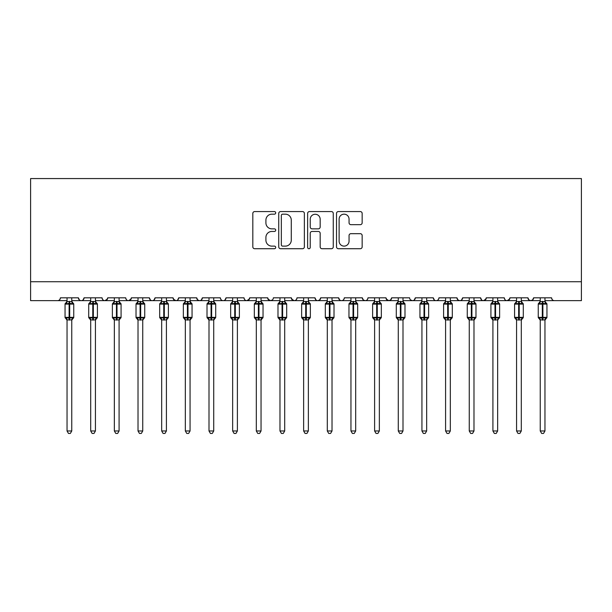 <?xml version="1.0" encoding="UTF-8"?>
<svg xmlns="http://www.w3.org/2000/svg" width="612" height="612" viewBox="0 0 612 612"><rect width="100%" height="100%" fill="white"/><g stroke="black" fill="none" stroke-linecap="round" stroke-linejoin="round"><path stroke-width="0.92" d="M275.714 212.869A1.3 1.3 0 0 0 274.413 211.568L254.676 211.568A1.859 1.859 0 0 0 252.817 213.427L252.817 246.865A1.859 1.859 0 0 0 254.676 248.724L274.413 248.724A1.3 1.3 0 0 0 275.714 247.424A1.3 1.3 0 0 0 274.413 246.123L271.858 246.123A5.944 5.944 0 0 1 265.914 240.179L265.914 237.395A5.944 5.944 0 0 1 271.858 231.451L274.413 231.451A1.3 1.3 0 0 0 275.714 230.15A1.3 1.3 0 0 0 274.413 228.85L271.858 228.85A5.944 5.944 0 0 1 265.914 222.898L265.914 220.113A5.944 5.944 0 0 1 271.858 214.169L274.413 214.169A1.3 1.3 0 0 0 275.714 212.869M360.3 224.665A1.859 1.859 0 0 0 362.159 222.806L362.159 213.427A1.859 1.859 0 0 0 360.3 211.568L338.375 211.568A1.859 1.859 0 0 0 336.516 213.427L336.516 246.865A1.859 1.859 0 0 0 338.375 248.724L360.3 248.724A1.859 1.859 0 0 0 362.159 246.865L362.159 235.536A1.859 1.859 0 0 0 360.3 233.677L350.913 233.677A1.859 1.859 0 0 0 349.054 235.536L349.054 241.151A4.973 4.973 0 0 1 344.089 246.123A4.973 4.973 0 0 1 339.117 241.151L339.117 219.142A4.973 4.973 0 0 1 344.089 214.169A4.973 4.973 0 0 1 349.054 219.142L349.054 222.806A1.859 1.859 0 0 0 350.913 224.665L360.3 224.665M30.6 281.727L581.4 281.727L581.4 178.566L30.6 178.566L30.6 300.653L57.574 300.653C59.081 300.706 60.022 299.758 60.412 297.815L78.39 297.815L79.43 300.01M304.371 213.427A1.859 1.859 0 0 0 302.519 211.568L280.594 211.568A1.859 1.859 0 0 0 278.735 213.427L278.735 246.865A1.859 1.859 0 0 0 280.594 248.724L302.519 248.724A1.859 1.859 0 0 0 304.371 246.865L304.371 213.427M309.481 211.568L331.406 211.568A1.859 1.859 0 0 1 333.265 213.427L333.265 246.865A1.859 1.859 0 0 1 331.406 248.724L322.027 248.724A1.859 1.859 0 0 1 320.168 246.865L320.168 233.302A1.859 1.859 0 0 0 318.309 231.451L312.082 231.451A1.859 1.859 0 0 0 310.23 233.302L310.23 247.424A1.3 1.3 0 0 1 308.93 248.724A1.3 1.3 0 0 1 307.629 247.424L307.629 213.427A1.859 1.859 0 0 1 309.481 211.568M71.765 300.653L81.235 300.653C79.728 300.706 78.78 299.758 78.39 297.815A2.838 2.838 0 0 0 81.235 300.653A2.838 2.838 0 0 0 84.074 297.815L102.051 297.815A2.838 2.838 0 0 0 104.889 300.653A2.838 2.838 0 0 0 107.727 297.815L125.712 297.815A2.838 2.838 0 0 0 128.551 300.653A2.838 2.838 0 0 0 131.389 297.815L149.374 297.815A2.838 2.838 0 0 0 152.212 300.653A2.838 2.838 0 0 0 155.05 297.815L173.035 297.815A2.838 2.838 0 0 0 175.874 300.653A2.838 2.838 0 0 0 178.712 297.815L196.689 297.815A2.838 2.838 0 0 0 199.527 300.653A2.838 2.838 0 0 0 202.373 297.815L220.351 297.815A2.838 2.838 0 0 0 223.189 300.653A2.838 2.838 0 0 0 226.027 297.815L244.012 297.815A2.838 2.838 0 0 0 246.85 300.653A2.838 2.838 0 0 0 249.688 297.815L267.673 297.815A2.838 2.838 0 0 0 270.512 300.653A2.838 2.838 0 0 0 273.35 297.815L291.327 297.815A2.838 2.838 0 0 0 294.173 300.653A2.838 2.838 0 0 0 297.011 297.815L314.989 297.815A2.838 2.838 0 0 0 317.827 300.653A2.838 2.838 0 0 0 320.673 297.815L338.65 297.815A2.838 2.838 0 0 0 341.488 300.653A2.838 2.838 0 0 0 344.327 297.815L362.312 297.815A2.838 2.838 0 0 0 365.15 300.653A2.838 2.838 0 0 0 367.988 297.815L385.973 297.815A2.838 2.838 0 0 0 388.811 300.653A2.838 2.838 0 0 0 391.649 297.815L409.627 297.815A2.838 2.838 0 0 0 412.473 300.653A2.838 2.838 0 0 0 415.311 297.815L433.288 297.815A2.838 2.838 0 0 0 436.127 300.653A2.838 2.838 0 0 0 438.965 297.815L456.95 297.815A2.838 2.838 0 0 0 459.788 300.653A2.838 2.838 0 0 0 462.626 297.815L480.611 297.815A2.838 2.838 0 0 0 483.449 300.653A2.838 2.838 0 0 0 486.288 297.815L504.273 297.815A2.838 2.838 0 0 0 507.111 300.653A2.838 2.838 0 0 0 509.949 297.815L527.927 297.815A2.838 2.838 0 0 0 530.765 300.653A2.838 2.838 0 0 0 533.61 297.815L551.588 297.815A2.838 2.838 0 0 0 554.426 300.653C552.919 300.706 551.978 299.758 551.588 297.815M533.61 297.815L532.57 300.01M527.927 297.815L528.967 300.01M509.949 297.815L508.909 300.01M497.648 300.653L507.111 300.653C505.604 300.706 504.655 299.758 504.273 297.815L504.801 299.459M486.288 297.815L485.247 300.01M473.986 300.653L483.449 300.653C481.942 300.706 480.994 299.758 480.611 297.815L481.644 300.01M450.325 300.653L459.788 300.653C461.295 300.706 462.244 299.758 462.626 297.815L461.593 300.01M456.95 297.815L457.99 300.01M426.663 300.653L436.127 300.653C434.619 300.706 433.678 299.758 433.288 297.815L434.329 300.01M403.002 300.653L412.473 300.653C413.972 300.706 414.921 299.758 415.311 297.815L414.27 300.01M391.649 297.815L390.609 300.01M385.973 297.815L387.006 300.01M362.312 297.815L363.344 300.01L365.15 300.653C366.657 300.706 367.605 299.758 367.988 297.815M332.025 300.653L341.488 300.653C339.981 300.706 339.04 299.758 338.65 297.815L339.691 300.01M320.673 297.815L319.632 300.01M308.364 300.653L317.827 300.653C316.327 300.706 315.379 299.758 314.989 297.815L316.029 300.01M291.327 297.815L292.368 300.01M267.673 297.815L268.706 300.01M249.688 297.815L248.656 300.01M213.726 300.653L223.189 300.653C224.696 300.706 225.644 299.758 226.027 297.815L224.994 300.01M190.064 300.653L199.527 300.653C201.034 300.706 201.983 299.758 202.373 297.815L201.333 300.01M196.689 297.815L197.73 300.01L199.527 300.653L208.998 300.653M166.41 300.653L175.874 300.653C177.381 300.706 178.321 299.758 178.712 297.815L177.671 300.01M173.035 297.815L174.068 300.01M142.749 300.653L152.212 300.653C153.719 300.706 154.66 299.758 155.05 297.815L154.01 300.01M161.675 300.653L152.212 300.653C150.705 300.706 149.756 299.758 149.374 297.815L150.407 300.01M131.389 297.815L130.356 300.01M107.727 297.815L106.695 300.01M90.698 300.653L81.235 300.653C82.735 300.706 83.683 299.758 84.074 297.815L83.033 300.01M581.4 281.727L581.4 300.653L544.963 300.653M57.574 300.653C59.081 300.706 60.022 299.758 60.412 297.815A2.838 2.838 0 0 1 57.574 300.653L67.037 300.653M95.426 300.653L104.889 300.653L107.421 299.1M114.352 300.653L104.889 300.653C103.382 300.706 102.441 299.758 102.051 297.815M119.088 300.653L128.551 300.653L131.083 299.1M138.014 300.653L128.551 300.653C127.044 300.706 126.103 299.758 125.712 297.815M185.337 300.653L175.874 300.653L173.341 299.1M232.652 300.653L223.189 300.653C221.682 300.706 220.741 299.758 220.351 297.815M237.387 300.653L246.85 300.653L249.382 299.1M256.313 300.653L246.85 300.653C245.343 300.706 244.395 299.758 244.012 297.815M261.049 300.653L270.512 300.653L272.34 299.987M279.975 300.653L270.512 300.653L267.98 299.1M284.702 300.653L294.173 300.653C295.673 300.706 296.621 299.758 297.011 297.815M303.636 300.653L294.173 300.653L291.641 299.1M327.298 300.653L317.827 300.653L319.655 299.987M350.951 300.653L341.488 300.653C342.995 300.706 343.944 299.758 344.327 297.815M379.348 300.653L388.811 300.653L390.64 299.987M398.274 300.653L388.811 300.653L386.279 299.1M421.936 300.653L412.473 300.653L410.644 299.987M445.59 300.653L436.127 300.653C437.634 300.706 438.582 299.758 438.965 297.815M469.251 300.653L459.788 300.653L457.96 299.987M492.912 300.653L483.449 300.653L485.982 299.1M516.574 300.653L507.111 300.653L509.643 299.1M521.302 300.653L530.765 300.653L532.593 299.987M540.235 300.653L530.765 300.653L528.936 299.987M282.637 214.169A1.3 1.3 0 0 0 281.336 215.47L281.336 244.823A1.3 1.3 0 0 0 282.637 246.123L285.33 246.123A5.944 5.944 0 0 0 291.274 240.179L291.274 220.113A5.944 5.944 0 0 0 285.33 214.169L282.637 214.169M320.168 219.234A4.973 4.973 0 0 0 315.195 214.261A4.973 4.973 0 0 0 310.23 219.234L310.23 226.991A1.859 1.859 0 0 0 312.082 228.85L318.309 228.85A1.859 1.859 0 0 0 320.168 226.991L320.168 219.234M67.037 320.198L65.048 317.36L73.754 317.36L73.754 304.11L73.134 303.215A0.949 0.949 0 0 1 73.754 304.11L65.048 304.11A0.949 0.949 0 0 1 65.668 303.215L65.048 304.11L65.048 317.36A0.949 0.949 0 0 0 65.668 318.248L66.348 317.544L69.118 318.209L72.453 317.544L72.859 318.148A2.081 1.981 0 0 0 71.765 319.9L67.037 319.9A2.081 1.981 0 0 0 65.943 318.148M73.754 317.36A0.949 0.949 0 0 1 73.134 318.248L73.754 317.36L73.754 304.11M67.037 301.563L71.765 301.563A2.081 1.981 180 0 0 72.859 303.315L72.453 303.919L69.684 303.254L66.348 303.919L65.943 303.315A2.081 1.981 180 0 0 67.037 301.563L67.037 297.815M71.765 319.885L71.765 430.97L67.037 430.97L67.037 319.885M71.765 297.815L71.765 301.578M66.348 303.919L67.037 301.662M72.071 302.856L72.453 303.919M66.348 317.544L67.037 319.801M72.453 317.544L71.772 319.801M71.765 430.97L70.349 433.434L68.46 433.434L67.037 430.97M97.063 303.376A0.949 0.949 0 0 1 97.415 304.11L88.709 304.11A0.949 0.949 0 0 1 89.329 303.215L88.709 304.11L88.709 317.36A0.949 0.949 0 0 0 89.329 318.248L90.01 317.544L92.779 318.209L96.115 317.544L96.52 318.148A2.081 1.981 0 0 0 95.426 319.9L90.698 319.9A2.081 1.981 0 0 0 89.604 318.148M97.415 317.36A0.949 0.949 0 0 1 96.795 318.248L97.415 317.36L97.415 304.11L97.415 317.36L93.345 317.36L93.345 303.254L90.01 303.919L89.604 303.315A2.081 1.981 180 0 0 90.698 301.563L95.426 301.563A2.081 1.981 180 0 0 96.52 303.315L96.115 303.919L93.345 303.254L93.345 301.387M114.352 320.198L112.371 317.36L121.077 317.36L121.077 304.11L120.457 303.215A0.949 0.949 0 0 1 121.077 304.11L112.371 304.11A0.949 0.949 0 0 1 112.99 303.215L112.371 304.11L112.371 317.36A0.949 0.949 0 0 0 112.99 318.248L113.671 317.544L116.441 318.209L119.776 317.544L120.181 318.148A2.081 1.981 0 0 0 119.088 319.9L114.352 319.9A2.081 1.981 0 0 0 113.266 318.148M121.077 317.36A0.949 0.949 0 0 1 120.457 318.248L121.077 317.36L121.077 304.11M114.352 301.563L119.088 301.563A2.081 1.981 180 0 0 120.181 303.315L119.776 303.919L117.007 303.254L113.671 303.919L113.266 303.315A2.081 1.981 180 0 0 114.352 301.563L114.352 297.815M144.386 303.376A0.949 0.949 0 0 1 144.738 304.11L136.025 304.11A0.949 0.949 0 0 1 136.652 303.215L136.025 304.11L136.025 317.36A0.949 0.949 0 0 0 136.652 318.248L137.325 317.544L140.094 318.209L143.438 317.544L143.843 318.148A2.081 1.981 0 0 0 142.749 319.9L138.014 319.9A2.081 1.981 0 0 0 136.92 318.148M144.738 317.36A0.949 0.949 0 0 1 144.111 318.248L144.738 317.36L144.738 304.11L144.738 317.36L140.668 317.36L140.668 303.254L137.325 303.919L136.92 303.315A2.081 1.981 180 0 0 138.014 301.563L142.749 301.563A2.081 1.981 180 0 0 143.843 303.315L143.438 303.919L140.668 303.254L140.668 301.387M168.048 303.376A0.949 0.949 0 0 1 168.392 304.11L159.686 304.11A0.949 0.949 0 0 1 160.306 303.215L159.686 304.11L159.686 317.36A0.949 0.949 0 0 0 160.306 318.248L160.987 317.544L163.756 318.209L167.091 317.544L167.504 318.148A2.081 1.981 0 0 0 166.41 319.9L161.675 319.9A2.081 1.981 0 0 0 160.581 318.148M168.392 317.36A0.949 0.949 0 0 1 167.772 318.248L168.392 317.36L168.392 304.11L168.392 317.36L164.322 317.36L164.322 303.254L160.987 303.919L160.581 303.315A2.081 1.981 180 0 0 161.675 301.563L166.41 301.563A2.081 1.981 180 0 0 167.504 303.315L167.091 303.919L164.322 303.254L164.322 301.387M95.426 319.885L95.426 430.97L90.698 430.97L90.698 319.885M95.426 297.815L95.426 301.578M90.698 297.815L90.698 301.563M90.01 303.919L90.691 301.662M95.724 302.856L96.115 303.919M90.01 317.544L90.691 319.801M96.115 317.544L95.426 319.801M95.426 430.97L94.011 433.434L92.114 433.434L90.698 430.97M119.088 319.885L119.088 430.97L114.352 430.97L114.352 319.885M119.088 297.815L119.088 301.578M113.671 303.919L114.352 301.662M119.386 302.856L119.776 303.919M113.671 317.544L114.352 319.801M119.776 317.544L119.088 319.801M119.088 430.97L117.665 433.434L115.775 433.434L114.352 430.97M142.749 319.885L142.749 430.97L138.014 430.97L138.014 319.885M142.749 297.815L142.749 301.578M138.014 297.815L138.014 301.563M137.325 303.919L138.014 301.662M143.047 302.856L143.438 303.919M137.325 317.544L138.014 319.801M143.438 317.544L142.749 319.801M142.749 430.97L141.326 433.434L139.437 433.434L138.014 430.97M166.41 319.885L166.41 430.97L161.675 430.97L161.675 319.885M166.41 297.815L166.41 301.578M161.675 297.815L161.675 301.563M160.987 303.919L161.675 301.662M166.709 302.856L167.091 303.919M160.987 317.544L161.675 319.801M167.091 317.544L166.41 319.801M166.41 430.97L164.988 433.434L163.098 433.434L161.675 430.97M185.337 320.198L183.348 317.36L192.053 317.36L192.053 304.11L191.434 303.215A0.949 0.949 0 0 1 192.053 304.11L183.348 304.11A0.949 0.949 0 0 1 183.967 303.215L183.348 304.11L183.348 317.36A0.949 0.949 0 0 0 183.967 318.248L184.648 317.544L187.417 318.209L190.753 317.544L191.158 318.148A2.081 1.981 0 0 0 190.064 319.9L185.337 319.9A2.081 1.981 0 0 0 184.243 318.148M192.053 317.36A0.949 0.949 0 0 1 191.434 318.248L192.053 317.36L192.053 304.11M185.337 301.563L190.064 301.563A2.081 1.981 180 0 0 191.158 303.315L190.753 303.919L187.983 303.254L184.648 303.919L184.243 303.315A2.081 1.981 180 0 0 185.337 301.563L185.337 297.815M190.064 319.885L190.064 430.97L185.337 430.97L185.337 319.885M190.064 297.815L190.064 301.578M184.648 303.919L185.337 301.662M190.363 302.856L190.753 303.919M184.648 317.544L185.337 319.801M190.753 317.544L190.072 319.801M190.064 430.97L188.649 433.434L186.759 433.434L185.337 430.97M208.998 320.198L207.009 317.36L215.715 317.36L215.715 304.11L215.095 303.215A0.949 0.949 0 0 1 215.715 304.11L207.009 304.11A0.949 0.949 0 0 1 207.629 303.215L207.009 304.11L207.009 317.36A0.949 0.949 0 0 0 207.629 318.248L208.31 317.544L211.079 318.209L214.414 317.544L214.82 318.148A2.081 1.981 0 0 0 213.726 319.9L208.998 319.9A2.081 1.981 0 0 0 207.904 318.148M215.715 317.36A0.949 0.949 0 0 1 215.095 318.248L215.715 317.36L215.715 304.11M208.998 301.563L213.726 301.563A2.081 1.981 180 0 0 214.82 303.315L214.414 303.919L211.645 303.254L208.31 303.919L207.904 303.315A2.081 1.981 180 0 0 208.998 301.563L208.998 297.815M213.726 319.885L213.726 430.97L208.998 430.97L208.998 319.885M213.726 297.815L213.726 301.578M208.31 303.919L208.99 301.662M214.024 302.856L214.414 303.919M208.31 317.544L208.99 319.801M214.414 317.544L213.726 319.801M213.726 430.97L212.303 433.434L210.413 433.434L208.998 430.97M232.652 320.198L230.67 317.36L239.376 317.36L239.376 304.11L238.757 303.215A0.949 0.949 0 0 1 239.376 304.11L230.67 304.11A0.949 0.949 0 0 1 231.29 303.215L230.67 304.11L230.67 317.36A0.949 0.949 0 0 0 231.29 318.248L231.971 317.544L234.74 318.209L238.076 317.544L238.481 318.148A2.081 1.981 0 0 0 237.387 319.9L232.652 319.9A2.081 1.981 0 0 0 231.558 318.148M239.376 317.36A0.949 0.949 0 0 1 238.757 318.248L239.376 317.36L239.376 304.11M232.652 301.563L237.387 301.563A2.081 1.981 180 0 0 238.481 303.315L238.076 303.919L235.306 303.254L231.971 303.919L231.558 303.315A2.081 1.981 180 0 0 232.652 301.563L232.652 297.815M237.387 319.885L237.387 430.97L232.652 430.97L232.652 319.885M237.387 297.815L237.387 301.578M231.971 303.919L232.652 301.662M237.685 302.856L238.076 303.919M231.971 317.544L232.652 319.801M238.076 317.544L237.387 319.801M237.387 430.97L235.964 433.434L234.075 433.434L232.652 430.97M256.313 320.198L254.324 317.36L263.038 317.36L263.038 304.11L262.41 303.215A0.949 0.949 0 0 1 263.038 304.11L254.324 304.11A0.949 0.949 0 0 1 254.952 303.215L254.324 304.11L254.324 317.36A0.949 0.949 0 0 0 254.952 318.248L255.625 317.544L258.394 318.209L261.729 317.544L262.143 318.148A2.081 1.981 0 0 0 261.049 319.9L256.313 319.9A2.081 1.981 0 0 0 255.219 318.148M263.038 317.36A0.949 0.949 0 0 1 262.41 318.248L263.038 317.36L263.038 304.11M256.313 301.563L261.049 301.563A2.081 1.981 180 0 0 262.143 303.315L261.729 303.919L258.968 303.254L255.625 303.919L255.219 303.315A2.081 1.981 180 0 0 256.313 301.563L256.313 297.815M261.049 319.885L261.049 430.97L256.313 430.97L256.313 319.885M261.049 297.815L261.049 301.578M255.625 303.919L256.313 301.662M261.347 302.856L261.729 303.919M255.625 317.544L256.313 319.801M261.729 317.544L261.049 319.801M261.049 430.97L259.626 433.434L257.736 433.434L256.313 430.97M286.347 303.376A0.949 0.949 0 0 1 286.691 304.11L277.986 304.11A0.949 0.949 0 0 1 278.605 303.215L277.986 304.11L277.986 317.36A0.949 0.949 0 0 0 278.605 318.248L279.286 317.544L282.055 318.209L285.391 317.544L285.796 318.148A2.081 1.981 0 0 0 284.702 319.9L279.975 319.9A2.081 1.981 0 0 0 278.881 318.148M286.691 317.36A0.949 0.949 0 0 1 286.072 318.248L286.691 317.36L286.691 304.11L286.691 317.36L282.622 317.36L282.622 303.254L279.286 303.919L278.881 303.315A2.081 1.981 180 0 0 279.975 301.563L284.702 301.563A2.081 1.981 180 0 0 285.796 303.315L285.391 303.919L282.622 303.254L282.622 301.387M284.702 319.885L284.702 430.97L279.975 430.97L279.975 319.885M284.702 297.815L284.702 301.578M279.975 297.815L279.975 301.563M279.286 303.919L279.975 301.662M285.008 302.856L285.391 303.919M279.286 317.544L279.975 319.801L279.286 317.544M285.391 317.544L284.71 319.801M284.702 430.97L283.287 433.434L281.398 433.434L279.975 430.97M310.001 303.376A0.949 0.949 0 0 1 310.353 304.11L301.647 304.11A0.949 0.949 0 0 1 302.267 303.215L301.647 304.11L301.647 317.36A0.949 0.949 0 0 0 302.267 318.248L302.948 317.544L305.717 318.209L309.052 317.544L309.458 318.148A2.081 1.981 0 0 0 308.364 319.9L303.636 319.9A2.081 1.981 0 0 0 302.542 318.148M303.636 320.198L301.647 317.36L310.353 317.36A0.949 0.949 0 0 1 309.733 318.248L310.353 317.36L310.353 304.11L308.364 301.265M303.636 301.563L308.364 301.563A2.081 1.981 180 0 0 309.458 303.315L309.052 303.919L306.283 303.254L302.948 303.919L302.542 303.315A2.081 1.981 180 0 0 303.636 301.563L303.636 297.815M308.364 319.885L308.364 430.97L303.636 430.97L303.636 319.885M308.364 297.815L308.364 301.578M302.948 303.919L303.636 301.662M308.662 302.856L309.052 303.919M302.948 317.544L303.636 319.801L302.948 317.544M309.052 317.544L308.364 319.801M308.364 430.97L306.949 433.434L305.051 433.434L303.636 430.97M333.662 303.376A0.949 0.949 0 0 1 334.014 304.11L325.309 304.11A0.949 0.949 0 0 1 325.928 303.215L325.309 304.11L325.309 317.36A0.949 0.949 0 0 0 325.928 318.248L326.609 317.544L329.378 318.209L332.714 317.544L333.119 318.148A2.081 1.981 0 0 0 332.025 319.9L327.298 319.9A2.081 1.981 0 0 0 326.204 318.148M334.014 317.36A0.949 0.949 0 0 1 333.395 318.248L334.014 317.36L334.014 304.11L334.014 317.36L329.945 317.36L329.945 303.254L326.609 303.919L326.204 303.315A2.081 1.981 180 0 0 327.298 301.563L332.025 301.563A2.081 1.981 180 0 0 333.119 303.315L332.714 303.919L329.945 303.254L329.945 301.387M332.025 319.885L332.025 430.97L327.298 430.97L327.298 319.885M332.025 297.815L332.025 301.578M327.298 297.815L327.298 301.563M326.609 303.919L327.29 301.662M332.324 302.856L332.714 303.919M326.609 317.544L327.29 319.801L326.609 317.544M332.714 317.544L332.025 319.801M332.025 430.97L330.602 433.434L328.713 433.434L327.298 430.97M357.324 303.376A0.949 0.949 0 0 1 357.676 304.11L348.962 304.11A0.949 0.949 0 0 1 349.59 303.215L348.962 304.11L348.962 317.36A0.949 0.949 0 0 0 349.59 318.248L350.271 317.544L353.032 318.209L356.375 317.544L356.781 318.148A2.081 1.981 0 0 0 355.687 319.9L350.951 319.9A2.081 1.981 0 0 0 349.857 318.148M357.676 317.36A0.949 0.949 0 0 1 357.048 318.248L357.676 317.36L357.676 304.11L357.676 317.36L353.606 317.36L353.606 303.254L350.271 303.919L349.857 303.315A2.081 1.981 180 0 0 350.951 301.563L355.687 301.563A2.081 1.981 180 0 0 356.781 303.315L356.375 303.919L353.606 303.254L353.606 301.387M355.687 319.885L355.687 430.97L350.951 430.97L350.951 319.885M355.687 297.815L355.687 301.578M350.951 297.815L350.951 301.563M350.271 303.919L350.951 301.662M355.985 302.856L356.375 303.919M350.271 317.544L350.951 319.801L350.271 317.544M356.375 317.544L355.687 319.801M355.687 430.97L354.264 433.434L352.374 433.434L350.951 430.97M374.613 320.198L372.624 317.36L381.33 317.36L381.33 304.11L380.71 303.215A0.949 0.949 0 0 1 381.33 304.11L372.624 304.11A0.949 0.949 0 0 1 373.243 303.215L372.624 304.11L372.624 317.36A0.949 0.949 0 0 0 373.243 318.248L373.924 317.544L376.694 318.209L380.029 317.544L380.442 318.148A2.081 1.981 0 0 0 379.348 319.9L374.613 319.9A2.081 1.981 0 0 0 373.519 318.148M381.33 317.36A0.949 0.949 0 0 1 380.71 318.248L381.33 317.36L381.33 304.11M374.613 301.563L379.348 301.563A2.081 1.981 180 0 0 380.442 303.315L380.029 303.919L377.26 303.254L373.924 303.919L373.519 303.315A2.081 1.981 180 0 0 374.613 301.563L374.613 297.815M379.348 319.885L379.348 430.97L374.613 430.97L374.613 319.885M379.348 297.815L379.348 301.578M373.924 303.919L374.613 301.662M379.647 302.856L380.029 303.919M373.924 317.544L374.613 319.801L373.924 317.544M380.029 317.544L379.348 319.801M379.348 430.97L377.925 433.434L376.036 433.434L374.613 430.97M398.274 320.198L396.285 317.36L404.991 317.36L404.991 304.11L404.371 303.215A0.949 0.949 0 0 1 404.991 304.11L396.285 304.11A0.949 0.949 0 0 1 396.905 303.215L396.285 304.11L396.285 317.36A0.949 0.949 0 0 0 396.905 318.248L397.586 317.544L400.355 318.209L403.691 317.544L404.096 318.148A2.081 1.981 0 0 0 403.002 319.9L398.274 319.9A2.081 1.981 0 0 0 397.18 318.148M404.991 317.36A0.949 0.949 0 0 1 404.371 318.248L404.991 317.36L404.991 304.11M398.274 301.563L403.002 301.563A2.081 1.981 180 0 0 404.096 303.315L403.691 303.919L400.921 303.254L397.586 303.919L397.18 303.315A2.081 1.981 180 0 0 398.274 301.563L398.274 297.815M403.002 319.885L403.002 430.97L398.274 430.97L398.274 319.885M403.002 297.815L403.002 301.578M397.586 303.919L398.274 301.662M403.3 302.856L403.691 303.919M397.586 317.544L398.274 319.801L397.586 317.544M403.691 317.544L403.01 319.801M403.002 430.97L401.587 433.434L399.697 433.434L398.274 430.97M428.301 303.376A0.949 0.949 0 0 1 428.652 304.11L419.947 304.11A0.949 0.949 0 0 1 420.566 303.215L419.947 304.11L419.947 317.36A0.949 0.949 0 0 0 420.566 318.248L421.247 317.544L424.017 318.209L427.352 317.544L427.757 318.148A2.081 1.981 0 0 0 426.663 319.9L421.936 319.9A2.081 1.981 0 0 0 420.842 318.148M421.936 320.198L419.947 317.36L428.652 317.36A0.949 0.949 0 0 1 428.033 318.248L428.652 317.36L428.652 304.11L426.663 301.265M421.936 301.563L426.663 301.563A2.081 1.981 180 0 0 427.757 303.315L427.352 303.919L424.583 303.254L421.247 303.919L420.842 303.315A2.081 1.981 180 0 0 421.936 301.563L421.936 297.815M426.663 319.885L426.663 430.97L421.936 430.97L421.936 319.885M426.663 297.815L426.663 301.578M421.247 303.919L421.928 301.662M426.962 302.856L427.352 303.919M421.247 317.544L421.928 319.801L421.247 317.544M427.352 317.544L426.663 319.801M426.663 430.97L425.241 433.434L423.351 433.434L421.936 430.97M451.962 303.376A0.949 0.949 0 0 1 452.314 304.11L443.608 304.11A0.949 0.949 0 0 1 444.228 303.215L443.608 304.11L443.608 317.36A0.949 0.949 0 0 0 444.228 318.248L444.909 317.544L447.678 318.209L451.013 317.544L451.419 318.148A2.081 1.981 0 0 0 450.325 319.9L445.59 319.9A2.081 1.981 0 0 0 444.496 318.148M452.314 317.36A0.949 0.949 0 0 1 451.694 318.248L452.314 317.36L452.314 304.11L452.314 317.36L448.244 317.36L448.244 303.254L444.909 303.919L444.496 303.315A2.081 1.981 180 0 0 445.59 301.563L450.325 301.563A2.081 1.981 180 0 0 451.419 303.315L451.013 303.919L448.244 303.254L448.244 301.387M450.325 319.885L450.325 430.97L445.59 430.97L445.59 319.885M450.325 297.815L450.325 301.578M445.59 297.815L445.59 301.563M444.909 303.919L445.59 301.662M450.623 302.856L451.013 303.919M444.909 317.544L445.59 319.801L444.909 317.544M451.013 317.544L450.325 319.801M450.325 430.97L448.902 433.434L447.012 433.434L445.59 430.97M475.623 303.376A0.949 0.949 0 0 1 475.975 304.11L467.262 304.11A0.949 0.949 0 0 1 467.889 303.215L467.262 304.11L467.262 317.36A0.949 0.949 0 0 0 467.889 318.248L468.562 317.544L471.332 318.209L474.675 317.544L475.08 318.148A2.081 1.981 0 0 0 473.986 319.9L469.251 319.9A2.081 1.981 0 0 0 468.157 318.148M469.251 320.198L467.262 317.36L475.975 317.36A0.949 0.949 0 0 1 475.348 318.248L475.975 317.36L475.975 304.11L473.986 301.265M469.251 301.563L473.986 301.563A2.081 1.981 180 0 0 475.08 303.315L474.675 303.919L471.906 303.254L468.562 303.919L468.157 303.315A2.081 1.981 180 0 0 469.251 301.563L469.251 297.815M473.986 319.885L473.986 430.97L469.251 430.97L469.251 319.885M473.986 297.815L473.986 301.578M468.562 303.919L469.251 301.662M474.285 302.856L474.675 303.919M468.562 317.544L469.251 319.801L468.562 317.544M474.675 317.544L473.986 319.801M473.986 430.97L472.563 433.434L470.674 433.434L469.251 430.97M492.912 320.198L490.923 317.36L499.629 317.36L499.629 304.11L499.009 303.215A0.949 0.949 0 0 1 499.629 304.11L490.923 304.11A0.949 0.949 0 0 1 491.543 303.215L490.923 304.11L490.923 317.36A0.949 0.949 0 0 0 491.543 318.248L492.224 317.544L494.993 318.209L498.329 317.544L498.734 318.148A2.081 1.981 0 0 0 497.648 319.9L492.912 319.9A2.081 1.981 0 0 0 491.818 318.148M499.629 317.36A0.949 0.949 0 0 1 499.009 318.248L499.629 317.36M492.912 301.563L497.648 301.563A2.081 1.981 180 0 0 498.734 303.315L498.329 303.919L495.559 303.254L492.224 303.919L491.818 303.315A2.081 1.981 180 0 0 492.912 301.563L492.912 297.815M497.648 319.885L497.648 430.97L492.912 430.97L492.912 319.885M497.648 297.815L497.648 301.578M492.224 303.919L492.912 301.662M497.946 302.856L498.329 303.919M492.224 317.544L492.912 319.801L492.224 317.544M498.329 317.544L497.648 319.801M497.648 430.97L496.225 433.434L494.335 433.434L492.912 430.97M522.946 303.376A0.949 0.949 0 0 1 523.291 304.11L514.585 304.11A0.949 0.949 0 0 1 515.205 303.215L514.585 304.11L514.585 317.36A0.949 0.949 0 0 0 515.205 318.248L515.885 317.544L518.655 318.209L521.99 317.544L522.396 318.148A2.081 1.981 0 0 0 521.302 319.9L516.574 319.9A2.081 1.981 0 0 0 515.48 318.148M516.574 320.198L514.585 317.36L523.291 317.36A0.949 0.949 0 0 1 522.671 318.248L523.291 317.36L523.291 304.11L521.302 301.265M516.574 301.563L521.302 301.563A2.081 1.981 180 0 0 522.396 303.315L521.99 303.919L519.221 303.254L515.885 303.919L515.48 303.315A2.081 1.981 180 0 0 516.574 301.563L516.574 297.815M521.302 319.885L521.302 430.97L516.574 430.97L516.574 319.885M521.302 297.815L521.302 301.578M515.885 303.919L516.574 301.662M521.6 302.856L521.99 303.919M515.885 317.544L516.574 319.801L515.885 317.544M521.99 317.544L521.309 319.801M521.302 430.97L519.886 433.434L517.989 433.434L516.574 430.97M540.235 320.198L538.246 317.36L546.952 317.36L546.952 304.11L546.332 303.215A0.949 0.949 0 0 1 546.952 304.11L538.246 304.11A0.949 0.949 0 0 1 538.866 303.215L538.246 304.11L538.246 317.36A0.949 0.949 0 0 0 538.866 318.248L539.547 317.544L542.316 318.209L545.652 317.544L546.057 318.148A2.081 1.981 0 0 0 544.963 319.9L540.235 319.9A2.081 1.981 0 0 0 539.141 318.148M546.952 317.36A0.949 0.949 0 0 1 546.332 318.248L546.952 317.36L546.952 304.11M540.235 301.563L544.963 301.563A2.081 1.981 180 0 0 546.057 303.315L545.652 303.919L542.882 303.254L539.547 303.919L539.141 303.315A2.081 1.981 180 0 0 540.235 301.563L540.235 297.815M544.963 319.885L544.963 430.97L540.235 430.97L540.235 319.885M544.963 297.815L544.963 301.578M539.547 303.919L540.228 301.662M545.261 302.856L545.652 303.919M539.547 317.544L540.228 319.801L539.547 317.544M545.652 317.544L544.963 319.801M544.963 430.97L543.54 433.434L541.651 433.434L540.235 430.97M69.118 301.387L69.118 320.084M69.684 320.084L69.684 301.387M92.779 301.387L92.779 320.084M90.698 320.198L88.709 317.36L93.345 317.36L93.345 320.084M116.441 301.387L116.441 320.084M117.007 320.084L117.007 301.387M140.094 301.387L140.094 320.084M138.014 320.198L136.025 317.36L140.668 317.36L140.668 320.084M163.756 301.387L163.756 320.084M161.675 320.198L159.686 317.36L164.322 317.36L164.322 320.084M187.417 301.387L187.417 320.084M187.983 320.084L187.983 301.387M211.079 301.387L211.079 320.084M211.645 320.084L211.645 301.387M234.74 301.387L234.74 320.084M235.306 320.084L235.306 301.387M258.394 301.387L258.394 320.084M258.968 320.084L258.968 301.387M282.055 301.387L282.055 320.084M279.975 320.198L277.986 317.36L282.622 317.36L282.622 320.084M305.717 301.387L305.717 320.084M306.283 320.084L306.283 301.387M329.378 301.387L329.378 320.084M327.298 320.198L325.309 317.36L329.945 317.36L329.945 320.084M353.032 301.387L353.032 320.084M350.951 320.198L348.962 317.36L353.606 317.36L353.606 320.084M376.694 301.387L376.694 320.084M377.26 320.084L377.26 301.387M400.355 301.387L400.355 320.084M400.921 320.084L400.921 301.387M424.017 301.387L424.017 320.084M424.583 320.084L424.583 301.387M447.678 301.387L447.678 320.084M445.59 320.198L443.608 317.36L448.244 317.36L448.244 320.084M471.332 301.387L471.332 320.084M471.906 320.084L471.906 301.387M494.993 301.387L494.993 320.084M495.559 320.084L495.559 301.387M518.655 301.387L518.655 320.084M519.221 320.084L519.221 301.387M542.316 301.387L542.316 320.084M542.882 320.084L542.882 301.387M355.687 300.653L374.613 300.653M65.668 303.215L67.037 301.265M73.134 303.215L71.765 301.265M73.134 318.248L71.765 320.198M95.426 301.265L97.415 304.11M89.329 303.215L90.698 301.265M96.795 318.248L95.426 320.198M112.99 303.215L114.352 301.265M120.457 303.215L119.088 301.265M120.457 318.248L119.088 320.198M142.749 301.265L144.738 304.11M136.652 303.215L138.014 301.265M144.111 318.248L142.749 320.198M166.41 301.265L168.392 304.11M160.306 303.215L161.675 301.265M167.772 318.248L166.41 320.198M183.967 303.215L185.337 301.265M191.434 303.215L190.064 301.265M191.434 318.248L190.064 320.198M207.629 303.215L208.998 301.265M215.095 303.215L213.726 301.265M215.095 318.248L213.726 320.198M231.29 303.215L232.652 301.265M238.757 303.215L237.387 301.265M238.757 318.248L237.387 320.198M254.952 303.215L256.313 301.265M262.41 303.215L261.049 301.265M262.41 318.248L261.049 320.198M284.702 301.265L286.691 304.11M278.605 303.215L279.975 301.265M286.072 318.248L284.702 320.198M302.267 303.215L303.636 301.265M309.733 318.248L308.364 320.198M332.025 301.265L334.014 304.11M325.928 303.215L327.298 301.265M333.395 318.248L332.025 320.198M355.687 301.265L357.676 304.11M349.59 303.215L350.951 301.265M357.048 318.248L355.687 320.198M373.243 303.215L374.613 301.265M380.71 303.215L379.348 301.265M380.71 318.248L379.348 320.198M396.905 303.215L398.274 301.265M404.371 303.215L403.002 301.265M404.371 318.248L403.002 320.198M420.566 303.215L421.936 301.265M428.033 318.248L426.663 320.198M450.325 301.265L452.314 304.11M444.228 303.215L445.59 301.265M451.694 318.248L450.325 320.198M467.889 303.215L469.251 301.265M475.348 318.248L473.986 320.198M491.543 303.215L492.912 301.265M499.009 303.215L497.648 301.265M499.009 318.248L497.648 320.198M515.205 303.215L516.574 301.265M522.671 318.248L521.302 320.198M538.866 303.215L540.235 301.265M546.332 303.215L544.963 301.265M546.332 318.248L544.963 320.198"/></g></svg>
